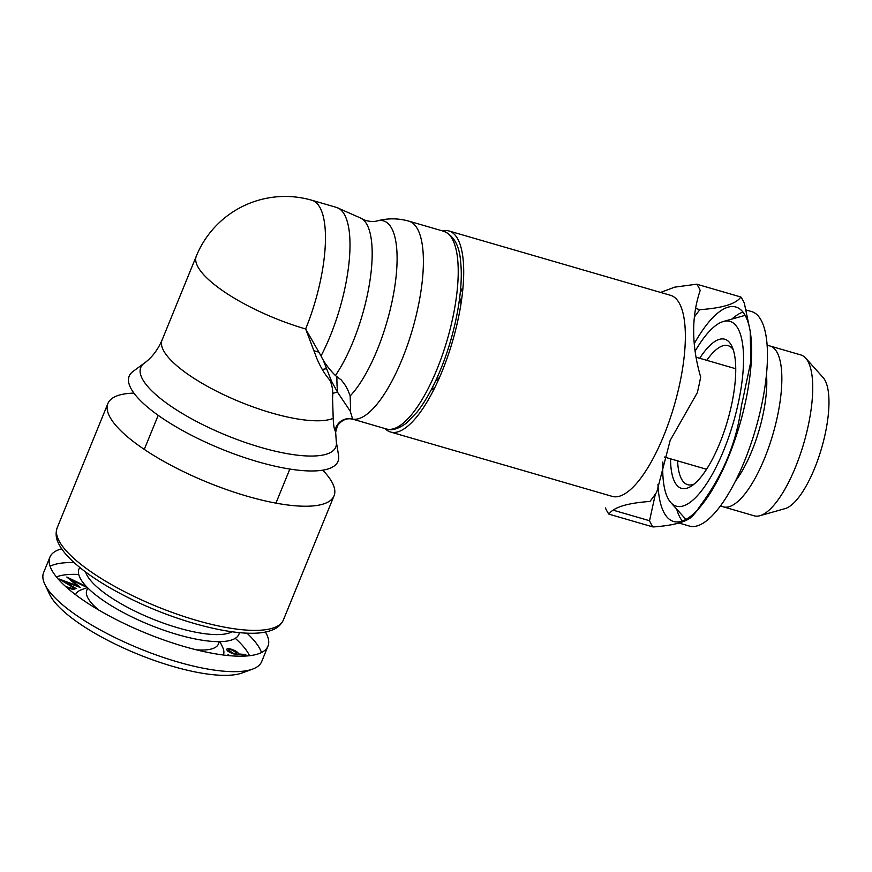 <?xml version="1.0" encoding="UTF-8"?>
<svg xmlns="http://www.w3.org/2000/svg" width="872" height="872" viewBox="0 0 872 872"><rect width="100%" height="100%" fill="white"/><g stroke="black" fill="none" stroke-linecap="round" stroke-linejoin="round"><path stroke-width="1.31" d="M196.385 649.825A71.101 20.579 22.2 0 0 218.458 643.972L219.406 641.65M87.756 587.924L86.808 590.257A71.101 20.579 22.2 0 0 98.481 609.877M223.374 655.014A79.821 23.097 22.2 0 0 222.567 647.122L219.962 641.65M87.374 587.543L81.674 589.636A79.821 23.097 22.2 0 0 75.57 594.693M230.633 655.777L227.963 654.752L228.464 655.591M233.434 653.88L246.569 655.417L245.326 654.48L238.209 653.935L238.296 653.302C237.457 651.875 235.309 650.567 231.843 649.368C228.257 648.321 226.567 648.452 226.775 649.76C227.592 651.231 229.816 652.605 233.434 653.88M237.86 654.774L238.296 653.302L237.696 654.752M61.672 548.826A117.764 34.084 22.2 0 0 49.911 557.154L43.6 572.621A117.764 34.084 22.2 0 0 44.81 584.24L49.639 594.41A109.044 31.556 22.2 0 0 172.776 666.393A109.044 31.556 22.2 0 0 242.111 672.955L252.673 669.075A117.764 34.084 22.2 0 0 261.676 661.608L267.976 646.152A117.764 34.084 22.2 0 0 265.404 631.96M249.523 655.711A109.044 31.556 22.2 0 0 235.276 638.326M78.742 574.452A109.044 31.556 22.2 0 0 56.408 576.904M67.166 587.87L74.109 589.646L74.523 589.101L65.716 586.584M71.177 579.76L84.475 586.257L85.336 586.028L66.817 577.024L77.183 585.722L59.274 579.073L75.243 588.774L76.126 588.535L64.659 581.613L80.169 587.434L71.177 579.76L70.861 580.523M64.419 582.202L64.659 581.613M203.536 673.446L208.408 674.165M212.397 674.634L213.575 674.754M244.988 655.297L245.326 654.48M237.62 654.752L236.574 653.575M231.603 649.934L231.843 649.368M228.486 650.261L227.036 650.24M228.213 651.34L228.606 649.967L227.974 651.515M236.672 652.932C236.781 653.793 235.625 653.88 233.195 653.172L228.617 650.327C228.519 649.466 229.674 649.378 232.094 650.087L236.672 652.932L236.061 654.839M232.977 653.728L233.195 653.172M44.81 584.24A117.764 34.084 22.2 0 0 177.801 661.979A117.764 34.084 22.2 0 0 252.673 669.075M261.502 652.529A117.764 34.084 22.2 0 0 246.885 633.116M74.098 562.604A117.764 34.084 22.2 0 0 50.075 566.244M49.911 557.154A117.764 34.084 22.2 0 0 184.112 646.523A117.764 34.084 22.2 0 0 267.976 646.152M79.821 567.509A86.361 24.994 22.2 0 0 177.398 634.554A86.361 24.994 22.2 0 0 239.364 632.614M85.652 572.043A81.129 23.479 22.2 0 0 178.171 627.916A81.129 23.479 22.2 0 0 232.028 631.775M322.727 470.172A122.124 35.349 -157.8 0 1 334.052 495.808A122.124 35.349 -157.8 0 1 247.07 496.19A122.124 35.349 -157.8 0 1 107.899 403.518A122.124 35.349 -157.8 0 1 133.917 393.119M257.687 461.702A112.782 32.645 22.2 0 0 338.565 455.413L336.287 441.515A105.305 30.476 -157.8 0 1 260.772 447.391A105.305 30.476 -157.8 0 1 166.737 403.278A105.305 30.476 -157.8 0 1 144.283 363.166L132.936 371.505A112.782 32.645 22.2 0 0 156.982 414.462A112.782 32.645 22.2 0 0 257.687 461.702M335.644 432.163L335.131 430.801C334.063 428.621 333.42 424.479 333.213 418.364L332.548 398.155C333.191 391.157 332.276 385.13 329.801 380.083C324.722 374.273 320.351 366.927 316.667 358.043L305.647 328.973L321.027 355.907C324.7 363.809 330.728 370.829 335.415 375.527L341.181 379.898C345.236 384.901 347.023 387.332 350.173 395.943L350.653 412.554L352.648 419.127L386.274 428.959A102.94 33.67 106.2 0 0 436.97 369.325A102.94 33.67 106.2 0 0 443.674 231.254C453.876 235.549 459.533 245.784 460.634 261.938C463.74 289.308 455.413 333.638 440.698 369.314C433.395 387.113 425.438 401.48 416.805 412.402L406.036 423.389C398.068 429.068 391.484 430.932 386.274 428.959M335.131 430.801A13.952 13.887 124.9 0 1 352.648 419.127A102.94 33.67 106.2 0 0 402.134 359.21A102.94 33.67 106.2 0 0 408.848 221.139L443.674 231.254M350.566 411.639L337.638 392.378L331.545 381.271L323.185 359.994M332.603 393.446A13.952 7.554 -32.4 0 1 337.638 392.378A102.94 33.67 106.2 0 1 336.919 376.333M322.291 369.521A13.952 3.586 -21.8 0 1 326.128 368.812M442.442 230.895A104.684 34.248 106.2 0 1 448.917 230.96A104.684 34.248 106.2 0 1 442.093 371.374A104.684 34.248 106.2 0 1 390.536 432.022A104.684 34.248 106.2 0 1 385.043 428.61M448.917 230.96L670.568 295.325A104.684 34.248 106.2 0 1 663.745 435.728A104.684 34.248 106.2 0 1 612.188 496.375L390.536 432.022M660.595 292.425L674.699 287.15L696.706 284.185A126.484 41.376 106.2 0 1 700.205 290.42C691.333 316.503 691.496 345.377 700.674 377.042A126.484 41.376 106.2 0 1 697.306 392.716L670.187 440.382L656.779 492.026A126.484 41.376 106.2 0 1 649.902 501.465C627.295 503.046 613.626 507.275 608.907 514.153A126.484 41.376 106.2 0 1 605.408 507.918M655.363 494.108L649.542 520.726L613.136 510.164M696.706 284.185L740.851 297.003C736.295 303.827 722.626 308.056 699.845 309.68L695.638 308.459M608.907 514.153L653.041 526.961C675.658 525.38 689.316 521.151 694.036 514.284A126.484 41.376 106.2 0 0 700.914 504.844C723.444 474.357 736.96 441.254 741.44 405.535A126.484 41.376 106.2 0 0 744.819 389.86L750.814 361.695L750.203 331.175L744.339 303.238A126.484 41.376 106.2 0 0 740.851 297.003M750.225 331.175L750.661 334.532A111.66 36.526 106.2 0 1 728.567 456.775A111.66 36.526 106.2 0 1 700.826 506.163L694.036 514.284M694.363 317.081A126.484 41.376 106.2 0 1 699.845 309.68M653.041 526.961A126.484 41.376 106.2 0 1 649.542 520.726M696.837 510.643A111.66 36.526 106.2 0 1 673.576 521.467A111.66 36.526 106.2 0 1 657.946 484.298M694.21 343.721A111.66 36.526 106.2 0 1 701.208 332.265A111.66 36.526 106.2 0 1 735.848 307.009A111.66 36.526 106.2 0 1 750.323 332.123M676.705 509.15A111.66 36.526 -73.8 0 0 682.296 520.998M678.972 523.037L689.414 526.067A111.66 36.526 -73.8 0 0 744.405 461.375A111.66 36.526 -73.8 0 0 751.686 311.609L746.138 309.996M742.966 312.078A111.66 36.526 -73.8 0 0 731.891 319.087M686.013 519.331A107.3 35.098 106.2 0 1 684.498 517.837L670.797 502.555A96.214 31.479 106.2 0 1 662.862 461.964M695.115 351.198A96.214 31.479 106.2 0 1 723.379 321.485L743.118 315.915A107.3 35.098 106.2 0 1 745.2 315.468M723.379 321.485A96.214 31.479 106.2 0 1 723.684 450.432A96.214 31.479 106.2 0 1 670.797 502.555M699.715 358.283A77.641 25.397 106.2 0 1 731.881 346.282A77.641 25.397 106.2 0 1 719.716 443.358A77.641 25.397 106.2 0 1 691.267 486.184A77.641 25.397 106.2 0 1 670.524 458.814M694.134 484.08A72.409 23.686 106.2 0 1 687.692 484.69A72.409 23.686 106.2 0 1 677.566 460.863M706.756 360.332A72.409 23.686 106.2 0 1 728.066 345.628A72.409 23.686 106.2 0 1 733.188 349.596M766.466 374.371A72.409 23.686 106.2 0 1 751.849 451.02A72.409 23.686 106.2 0 1 735.51 480.984M706.113 469.954A72.409 23.686 106.2 0 1 706.069 469.136M735.26 368.605A72.409 23.686 106.2 0 1 735.728 367.94M767.131 345.639A83.745 27.392 106.2 0 1 770.02 345.999A83.745 27.392 106.2 0 1 764.559 458.323A83.745 27.392 106.2 0 1 723.324 506.839A83.745 27.392 106.2 0 1 720.686 505.597M770.02 345.999L800.899 354.959A83.745 27.392 106.2 0 1 805.684 358.109A83.745 27.392 106.2 0 1 795.438 467.294A83.745 27.392 106.2 0 1 759.926 515.712A83.745 27.392 106.2 0 1 754.193 515.81L723.324 506.839M805.684 358.109L823.114 377.565A69.64 22.781 106.2 0 1 814.59 468.351A69.64 22.781 106.2 0 1 785.051 508.627L759.926 515.712M431.76 388.748A52.342 17.124 -73.8 0 0 434.834 387.571M462.52 292.218A52.342 17.124 -73.8 0 0 460.558 289.569M435.422 381.337A47.982 15.696 -73.8 0 0 439.739 376.955M460.972 303.816A47.982 15.696 -73.8 0 0 459.675 297.799M283.378 619.97C280.958 625.017 276.991 628.45 271.475 630.282C246.907 640.212 181.463 624.439 128.195 597.625C103.386 585.167 84.311 572.512 70.97 559.661C65.182 554.025 61.04 548.608 58.544 543.42C55.863 538.264 55.416 533.01 57.225 527.68A122.124 35.349 22.2 0 0 156.949 606.552A122.124 35.349 22.2 0 0 283.378 619.97L334.052 495.808M144.283 363.166C151.728 357.825 157.647 350.141 162.05 340.091A95.953 27.773 22.2 0 0 227.897 396.651A95.953 27.773 22.2 0 0 333.213 418.364M311.904 200.266A95.953 31.392 106.2 0 1 305.647 328.973A95.953 27.773 22.2 0 1 196.298 256.161A95.953 95.953 0 0 1 311.904 200.266L336.45 207.383A95.953 31.392 106.2 0 1 349.029 262.581A95.953 31.392 106.2 0 1 321.027 355.907M336.45 207.383L361.575 218.469A92.683 30.324 106.2 0 1 369.412 284.119A92.683 30.324 106.2 0 1 335.415 375.527M361.575 218.469C362.828 219.842 370.72 222.643 377.086 220.954A96.127 31.447 106.2 0 1 394.711 287.073A96.127 31.447 106.2 0 1 350.173 395.943M275.934 503.133L289.842 469.06M144.283 449.407L158.192 415.334M57.225 527.68L107.899 403.518M353.149 419.345C347.23 417.644 341.998 419.759 337.453 425.71L335.644 432.152L336.287 441.515M377.086 220.954C387.615 218.087 398.199 218.153 408.848 221.139M735.739 368.747L696.085 357.226M462.803 289.493L460.612 288.861M706.549 469.278L664.301 457.004M433.613 390.024L431.433 389.392M318.89 352.168L313.931 350.729M162.05 340.091L196.298 256.161"/></g></svg>
